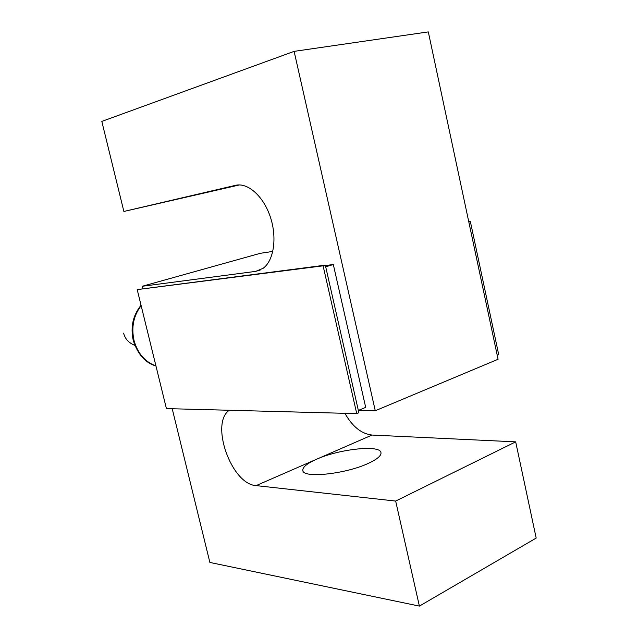 <?xml version="1.0" encoding="UTF-8"?>
<svg xmlns="http://www.w3.org/2000/svg" width="638" height="638" viewBox="0 0 638 638"><rect width="100%" height="100%" fill="white"/><g stroke="black" fill="none" stroke-linecap="round" stroke-linejoin="round"><path stroke-width="0.96" d="M272.817 251.42L260.344 253.302L142.21 286.287L142.776 288.583M172.22 408.759L209.878 562.445L419.389 606.1L536.183 538.073L515.679 441.855L372.05 435.052C361.451 433.848 352.415 426.607 344.927 413.312M358.349 410.417L365.694 407.379L333.315 264.523L325.404 265.536M142.21 286.287L255.639 271.381L263.079 268.343C273.822 260.663 277.307 237.735 270.345 216.992C263.494 196.201 247.759 182.285 235.502 185.339L123.876 211.457L101.817 121.411L294.118 51.367L375.272 410.744L358.492 410.354M229.257 410.266C209.798 423.393 231.45 484.409 256.109 485.614L395.664 501.061L419.389 606.1M294.118 51.367L428.305 31.9L498.079 359.266L375.272 410.744M368.573 463.244C377.433 459.089 381.556 455.5 380.942 452.486C379.722 444.558 338.81 449.12 316.448 459.296C306.99 463.507 302.452 467.247 302.835 470.517C302.914 478.564 346.019 474.034 368.573 463.244M395.664 501.061L515.679 441.855M123.876 211.457L239.505 184.932M325.699 266.828L333.315 264.523M356.738 413.623L358.875 412.738L325.316 265.153L137.202 289.604L166.422 408.607L356.738 413.623L323.099 265.823L137.202 289.604M325.316 265.153L323.099 265.823M468.826 222.016L470.365 221.561L498.701 354.616L497.217 355.238M468.778 221.801L470.365 221.561M155.951 365.973C144.962 361.898 137.648 353.38 134.02 340.437C131.181 327.23 133.549 315.635 141.142 305.658M260.192 270.065L255.639 271.381M256.109 485.614L372.05 435.052M141.046 305.267C132.967 315.244 130.359 326.935 133.222 340.325C137.776 354.377 145.36 362.942 155.967 366.021M134.817 345.357C128.748 342.909 125.016 338.834 123.605 333.14"/></g></svg>
